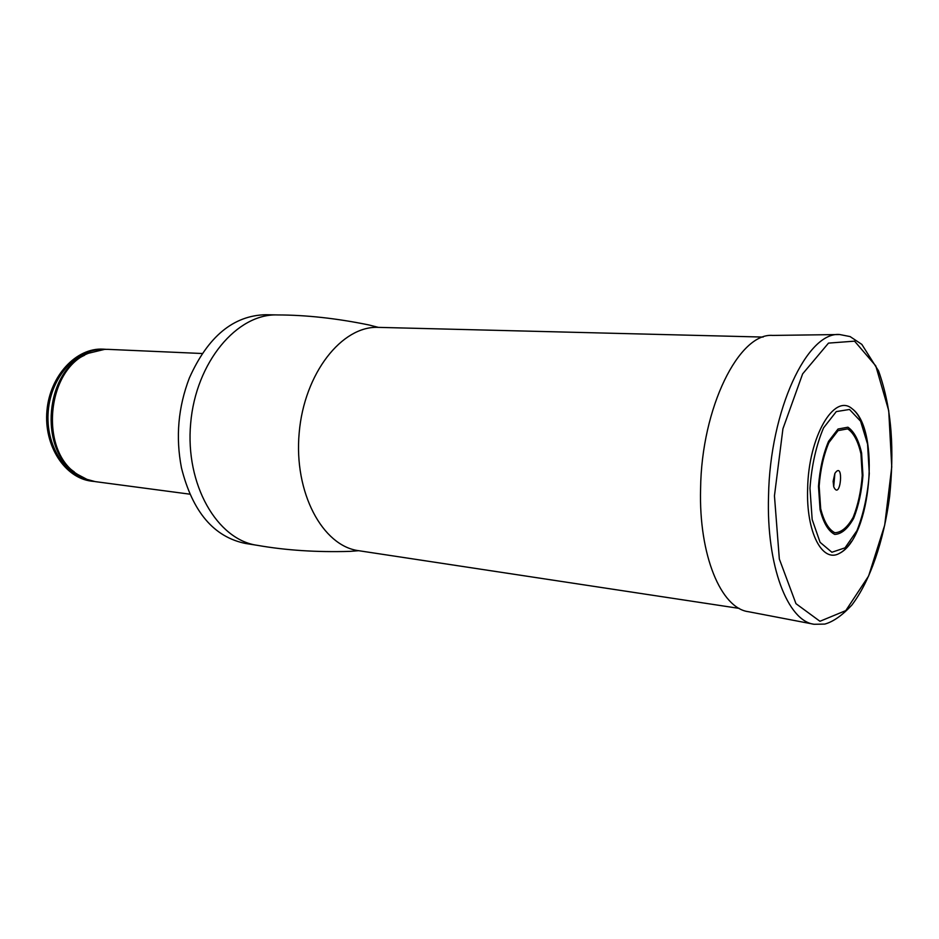 <?xml version="1.0" encoding="UTF-8"?>
<svg xmlns="http://www.w3.org/2000/svg" width="939" height="939" viewBox="0 0 939 939"><rect width="100%" height="100%" fill="white"/><g stroke="black" fill="none" stroke-linecap="round" stroke-linejoin="round"><path stroke-width="1.41" d="M257.239 545.313C217.273 539.89 185.03 484.688 190.664 423.372C195.84 362.008 237.238 313.297 277.521 314.941L265.831 314.718C233.424 315.469 207.953 336.526 189.408 377.889C178.164 407.15 175.511 437.163 181.473 467.927C192.507 511.896 213.904 537.085 245.689 543.493L257.239 545.313C285.82 550.336 316.748 552.355 350.012 551.369L358.686 550.7L739.239 608.402M106.095 349.331L103.09 349.144C76.399 347.559 49.873 375.623 46.95 410.707C43.699 445.767 64.908 478.045 91.459 481.155L94.452 481.484M103.947 349.179C77.256 347.594 50.729 375.682 47.807 410.789C44.544 445.861 65.753 478.151 92.315 481.261M189.76 494.16L95.179 481.613L86.951 479.36L77.89 474.582C39.027 451.542 46.293 369.133 88.571 353.24L104.616 349.367L108.243 349.367L202.155 353.51M851.427 541.451C847.624 547.261 843.586 551.252 839.349 553.411C822.294 563.236 805.967 532.061 807.646 488.444C808.502 436.635 834.255 392.936 852.084 408.711C855.887 411.587 859.162 416.223 861.896 422.609M833.128 481.296L833.703 486.742C840.605 502.001 844.337 459.558 834.888 473.373L833.128 481.296M838.985 334.542L772.727 335.423C739.193 332.5 701.48 407.35 700.588 488.843C698.71 555.372 721.129 608.272 748.395 611.7L813.467 624.153M763.137 337.066L378.358 327.371C342.019 325.61 304.224 373.194 299.177 432.926C293.707 492.623 322.593 546.075 358.686 550.7M91.165 480.745C65.331 476.789 45.107 445.063 48.276 410.824C51.14 376.574 76.599 348.862 102.727 349.496M74.228 471.824C38.851 448.103 45.518 372.478 84.498 355.306M809.97 488.257L812.165 519.502L820.087 542.319L831.884 552.249L845.03 547.848L856.967 530.629C863.575 513.809 867.683 494.783 869.279 473.538L867.566 444.1L860.594 421.235L849.513 409.463L836.297 411.587L823.585 427.832C816.249 445.121 811.707 465.263 809.97 488.257M818.479 486.355L820.076 509.631C823.421 522.835 828.292 531.098 834.701 534.397C841.438 534.162 847.729 528.857 853.586 518.457C858.61 505.792 861.732 491.414 862.941 475.31L861.615 453.044C858.645 440.015 854.091 431.412 847.929 427.21L838.022 429.029L828.562 441.318C823.127 454.253 819.77 469.265 818.479 486.355M819.148 486.167L820.686 508.715C823.926 521.509 828.644 529.514 834.853 532.73C841.379 532.519 847.483 527.378 853.164 517.319C858.035 505.029 861.063 491.085 862.237 475.463L860.946 453.877C858.07 441.248 853.645 432.914 847.671 428.853L838.069 430.637L828.914 442.562C823.656 455.086 820.404 469.629 819.148 486.167M774.452 495.851L779.335 559.01L795.967 603.671L819.947 621.278L845.804 610.596L868.61 576.018L884.702 525.136L891.757 466.906L888.728 410.707L875.782 365.893L854.572 341.15L828.491 343.111L802.622 373.898L782.926 428.794L774.452 495.851M768.536 495.898C766.259 565.912 787.751 621.137 814.148 624.282L824.806 624.083C833.186 621.759 842.189 615.444 851.79 605.15C870.066 581.229 883.775 540.958 889.597 496.672C894.163 451.06 892.473 410.237 878.552 370.893L861.838 344.39L850.088 336.573L839.666 334.53C807.258 331.361 769.98 410.132 768.536 495.898M277.521 314.941C306.196 314.999 336.62 318.333 368.781 324.929L378.358 327.371M852.084 408.711C880.852 429.463 871.298 538.012 839.349 553.411M834.888 473.373L833.703 486.742"/></g></svg>
